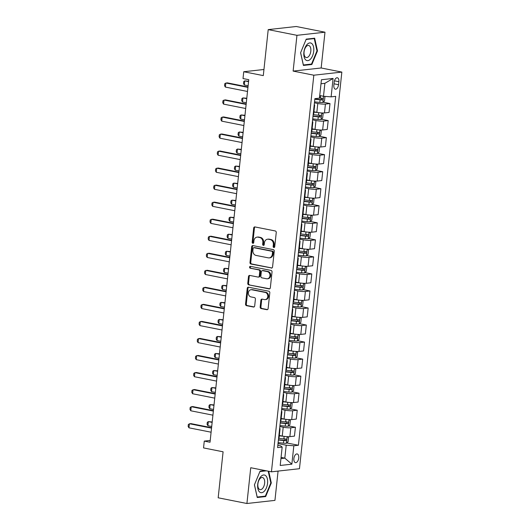 <?xml version="1.0" encoding="UTF-8"?>
<svg xmlns="http://www.w3.org/2000/svg" width="530" height="530" viewBox="0 0 530 530"><rect width="100%" height="100%" fill="white"/><g stroke="black" fill="none" stroke-linecap="round" stroke-linejoin="round"><path stroke-width="0.79" d="M273.838 247.517A0.954 0.795 -96.3 0 0 274.732 246.735L276.249 232.524A1.358 1.133 -96.3 0 0 275.262 230.961L254.95 226.933A1.358 1.133 -96.3 0 0 253.678 228.046L252.161 242.256A0.954 0.795 -96.3 0 0 253.737 242.574L253.936 240.733A4.346 3.631 -96.3 0 1 257.07 237.129A4.346 3.631 -96.3 0 1 258.004 237.168L259.7 237.506A4.346 3.631 -96.3 0 1 262.853 242.501L262.655 244.343A0.954 0.795 -96.3 0 0 264.231 244.655L264.43 242.813A4.346 3.631 -96.3 0 1 267.564 239.209A4.346 3.631 -96.3 0 1 268.498 239.249L270.194 239.586A4.346 3.631 -96.3 0 1 273.348 244.582L273.149 246.423A0.954 0.795 -96.3 0 0 273.838 247.517M298.735 458.019A4.432 2.358 101.2 0 0 297.178 453.945A4.432 2.358 101.2 0 0 293.885 458.563A4.432 2.358 101.2 0 0 295.448 462.637A4.432 2.358 101.2 0 0 298.735 458.019M260.164 307.002A1.358 1.133 -96.3 0 0 261.151 308.559L266.848 309.692A1.358 1.133 -96.3 0 0 268.12 308.579L269.81 292.792A1.358 1.133 -96.3 0 0 268.823 291.228L248.51 287.2A1.358 1.133 -96.3 0 0 247.238 288.313L245.549 304.101A1.358 1.133 -96.3 0 0 246.536 305.664L253.419 307.029A1.358 1.133 -96.3 0 0 254.691 305.916L255.414 299.159A1.358 1.133 -96.3 0 0 254.427 297.595L251.015 296.919A3.637 3.034 -96.3 0 1 248.351 293.209A3.637 3.034 -96.3 0 1 250.995 289.724A3.637 3.034 -96.3 0 1 251.776 289.764L265.152 292.414A3.637 3.034 -96.3 0 1 267.816 296.124A3.637 3.034 -96.3 0 1 265.172 299.609A3.637 3.034 -96.3 0 1 264.39 299.576L262.158 299.132A1.358 1.133 -96.3 0 0 260.886 300.245L260.164 307.002L260.926 306.916A1.358 1.133 -96.3 0 0 261.906 308.48L267.504 309.586M296.952 35.318L293.13 71.093L321.16 67.979L324.983 32.204L296.952 35.318L268.213 29.614L263.297 75.611L243.747 71.736L243.018 78.553L248.769 79.692L210.026 442.245L204.275 441.106L203.547 447.916L223.09 451.798L218.174 497.796L246.92 503.5L274.944 500.386L278.078 471.091M293.13 71.093L313.826 75.2L271.44 471.826L250.743 467.725L246.92 503.5M271.294 268.087A1.358 1.133 -96.3 0 0 272.566 266.974L274.255 251.187A1.358 1.133 -96.3 0 0 273.268 249.623L252.956 245.595A1.358 1.133 -96.3 0 0 251.684 246.708L249.994 262.496A1.358 1.133 -96.3 0 0 250.981 264.053L271.87 268.021M272.029 271.989L270.346 287.777A1.358 1.133 -96.3 0 1 269.074 288.89L248.762 284.862A1.358 1.133 -96.3 0 1 247.775 283.298L248.497 276.541A1.358 1.133 -96.3 0 1 249.769 275.428L258.004 277.064A1.358 1.133 -96.3 0 0 259.276 275.945L259.753 271.466A1.358 1.133 -96.3 0 0 258.772 269.902L250.193 268.2A0.954 0.795 -96.3 0 1 250.392 266.332L271.049 270.426A1.358 1.133 -96.3 0 1 272.029 271.989M268.213 29.614L296.237 26.5L324.983 32.204M334.178 82.23L333.86 85.231A4.293 2.286 101.2 0 0 335.371 89.179A4.293 2.286 101.2 0 0 338.557 84.707L338.875 81.713A4.293 2.286 101.2 0 0 337.365 77.764A4.293 2.286 101.2 0 0 334.178 82.23M313.826 75.2L341.85 72.087L299.463 468.712L271.44 471.826M333.085 78.447L331.124 96.851L323.492 96.274L324.877 83.323L333.085 78.447L321.425 79.745L319.457 98.143L314.873 98.653L277.587 447.578L282.165 447.068L280.602 445.816L277.833 445.266M286.75 442.947L298.416 445.26L335.702 96.341L331.124 96.851M298.416 445.26L293.832 445.77L291.864 464.174L280.204 465.466L282.165 447.068M321.16 67.979L341.85 72.087M210.218 440.443L204.275 441.106M263.947 69.49L243.747 71.736M324.877 83.323L320.994 83.753M323.492 96.274L319.736 95.526M281.066 457.397L284.822 458.145L286.207 445.193L278.011 443.57M288.572 425.908L295.409 427.266L294.461 436.124L289.877 436.634A5.538 0.782 -173.9 0 1 282.252 436.058L279.35 435.481M295.409 427.266L290.824 427.776A5.538 0.782 -173.9 0 1 283.199 427.2L279.833 426.531M290.394 408.875L297.231 410.227L296.283 419.091L291.699 419.601A5.538 0.782 -173.9 0 1 284.067 419.025L281.165 418.448M297.231 410.227L292.646 410.737A5.538 0.782 -173.9 0 1 285.014 410.16L281.655 409.498M292.209 391.836L299.046 393.194L298.105 402.051L293.521 402.561A5.538 0.782 -173.9 0 1 285.889 401.985L282.987 401.409M299.046 393.194L294.468 393.704A5.538 0.782 -173.9 0 1 286.836 393.127L283.477 392.458M294.031 374.796L300.868 376.154L299.92 385.012L295.342 385.522A5.538 0.782 -173.9 0 1 287.71 384.946L284.809 384.369M300.868 376.154L296.29 376.664A5.538 0.782 -173.9 0 1 288.658 376.088L285.299 375.419M295.853 357.763L302.69 359.115L301.742 367.979L297.158 368.489A5.538 0.782 -173.9 0 1 289.532 367.913L286.631 367.336M302.69 359.115L298.105 359.625A5.538 0.782 -173.9 0 1 290.48 359.048L287.114 358.386M297.674 340.724L304.511 342.082L303.564 350.94L298.98 351.45A5.538 0.782 -173.9 0 1 291.354 350.873L288.452 350.297M304.511 342.082L299.927 342.592A5.538 0.782 -173.9 0 1 292.302 342.016L288.936 341.346M299.496 323.684L306.333 325.042L305.386 333.9L300.801 334.41A5.538 0.782 -173.9 0 1 293.176 333.834L290.274 333.257M306.333 325.042L301.749 325.552A5.538 0.782 -173.9 0 1 294.123 324.976L290.758 324.307M301.318 306.651L308.155 308.003L307.208 316.867L302.623 317.377A5.538 0.782 -173.9 0 1 294.991 316.801L292.09 316.224M308.155 308.003L303.571 308.513A5.538 0.782 -173.9 0 1 295.939 307.937L292.58 307.274M303.133 289.612L309.97 290.97L309.03 299.828L304.445 300.338A5.538 0.782 -173.9 0 1 296.813 299.761L293.911 299.185M309.97 290.97L305.393 291.48A5.538 0.782 -173.9 0 1 297.761 290.904L294.402 290.235M304.955 272.572L311.792 273.93L310.845 282.788L306.267 283.298A5.538 0.782 -173.9 0 1 298.635 282.722L295.733 282.145M311.792 273.93L307.214 274.441A5.538 0.782 -173.9 0 1 299.582 273.864L296.224 273.195M306.777 255.54L313.614 256.891L312.667 265.755L308.082 266.265A5.538 0.782 -173.9 0 1 300.457 265.689L297.555 265.113M313.614 256.891L309.03 257.401A5.538 0.782 -173.9 0 1 301.404 256.825L298.039 256.162M308.599 238.5L315.436 239.858L314.489 248.716L309.904 249.226A5.538 0.782 -173.9 0 1 302.279 248.649L299.377 248.073M315.436 239.858L310.852 240.368A5.538 0.782 -173.9 0 1 303.226 239.792L299.861 239.123M310.421 221.46L317.258 222.819L316.311 231.676L311.726 232.186A5.538 0.782 -173.9 0 1 304.101 231.61L301.199 231.034M317.258 222.819L312.673 223.329A5.538 0.782 -173.9 0 1 305.048 222.752L301.683 222.083M312.243 204.428L319.08 205.786L318.132 214.643L313.548 215.153A5.538 0.782 -173.9 0 1 305.916 214.577L303.014 214.001M319.08 205.786L314.495 206.289A5.538 0.782 -173.9 0 1 306.863 205.713L303.505 205.05M314.058 187.388L320.895 188.746L319.954 197.604L315.37 198.114A5.538 0.782 -173.9 0 1 307.738 197.538L304.836 196.961M320.895 188.746L316.317 189.256A5.538 0.782 -173.9 0 1 308.685 188.68L305.326 188.011M315.88 170.349L322.717 171.707L321.77 180.564L317.192 181.075A5.538 0.782 -173.9 0 1 309.56 180.498L306.658 179.922M322.717 171.707L318.139 172.217A5.538 0.782 -173.9 0 1 310.507 171.64L307.148 170.971M317.702 153.316L324.539 154.674L323.591 163.531L319.007 164.042A5.538 0.782 -173.9 0 1 311.382 163.465L308.48 162.889M324.539 154.674L319.954 155.177A5.538 0.782 -173.9 0 1 312.329 154.601L308.964 153.939M319.524 136.276L326.361 137.634L325.413 146.492L320.829 147.002A5.538 0.782 -173.9 0 1 313.203 146.426L310.302 145.849M326.361 137.634L321.776 138.144A5.538 0.782 -173.9 0 1 314.151 137.568L310.785 136.899M321.346 119.237L328.183 120.595L327.235 129.452L322.651 129.963A5.538 0.782 -173.9 0 1 315.025 129.386L312.124 128.81M328.183 120.595L323.598 121.105A5.538 0.782 -173.9 0 1 315.973 120.529L312.607 119.859M323.168 102.204L330.005 103.562L329.057 112.42L324.473 112.93A5.538 0.782 -173.9 0 1 316.841 112.353L313.939 111.777M330.005 103.562L325.42 104.066A5.538 0.782 -173.9 0 1 317.788 103.489L314.429 102.827M280.94 458.576L284.822 458.145L291.864 464.174M314.23 104.682A5.538 0.782 -173.9 0 1 314.661 105.039A5.538 0.782 -173.9 0 1 314.164 105.304M314.661 105.039L313.714 113.897A5.538 0.782 -173.9 0 1 313.217 114.162M312.409 121.715A5.538 0.782 -173.9 0 1 312.839 122.079A5.538 0.782 -173.9 0 1 312.342 122.337M312.839 122.079L311.892 130.936A5.538 0.782 -173.9 0 1 311.395 131.201M310.587 138.754A5.538 0.782 -173.9 0 1 311.017 139.112A5.538 0.782 -173.9 0 1 310.52 139.377M311.017 139.112L310.077 147.976A5.538 0.782 -173.9 0 1 309.573 148.234M308.765 155.793A5.538 0.782 -173.9 0 1 309.202 156.151A5.538 0.782 -173.9 0 1 308.698 156.416M309.202 156.151L308.255 165.009A5.538 0.782 -173.9 0 1 307.751 165.274M306.95 172.826A5.538 0.782 -173.9 0 1 307.38 173.191A5.538 0.782 -173.9 0 1 306.883 173.449M307.38 173.191L306.433 182.048A5.538 0.782 -173.9 0 1 305.936 182.307M305.128 189.866A5.538 0.782 -173.9 0 1 305.558 190.224A5.538 0.782 -173.9 0 1 305.061 190.489M305.558 190.224L304.611 199.088A5.538 0.782 -173.9 0 1 304.114 199.346M303.306 206.905A5.538 0.782 -173.9 0 1 303.736 207.263A5.538 0.782 -173.9 0 1 303.24 207.528M303.736 207.263L302.789 216.121A5.538 0.782 -173.9 0 1 302.292 216.386M301.484 223.938A5.538 0.782 -173.9 0 1 301.915 224.303A5.538 0.782 -173.9 0 1 301.418 224.561M301.915 224.303L300.967 233.16A5.538 0.782 -173.9 0 1 300.47 233.419M299.662 240.978A5.538 0.782 -173.9 0 1 300.093 241.335A5.538 0.782 -173.9 0 1 299.596 241.6M300.093 241.335L299.152 250.2A5.538 0.782 -173.9 0 1 298.648 250.458M297.84 258.017A5.538 0.782 -173.9 0 1 298.277 258.375A5.538 0.782 -173.9 0 1 297.774 258.64M298.277 258.375L297.33 267.233A5.538 0.782 -173.9 0 1 296.827 267.498M296.025 275.05A5.538 0.782 -173.9 0 1 296.456 275.415A5.538 0.782 -173.9 0 1 295.959 275.673M296.456 275.415L295.508 284.272A5.538 0.782 -173.9 0 1 295.011 284.531M294.203 292.09A5.538 0.782 -173.9 0 1 294.634 292.447A5.538 0.782 -173.9 0 1 294.137 292.712M294.634 292.447L293.686 301.312A5.538 0.782 -173.9 0 1 293.189 301.57M292.381 309.123A5.538 0.782 -173.9 0 1 292.812 309.487A5.538 0.782 -173.9 0 1 292.315 309.752M292.812 309.487L291.864 318.344A5.538 0.782 -173.9 0 1 291.368 318.61M290.559 326.162A5.538 0.782 -173.9 0 1 290.99 326.526A5.538 0.782 -173.9 0 1 290.493 326.785M290.99 326.526L290.043 335.384A5.538 0.782 -173.9 0 1 289.546 335.642M288.737 343.201A5.538 0.782 -173.9 0 1 289.168 343.559A5.538 0.782 -173.9 0 1 288.671 343.824M289.168 343.559L288.227 352.423A5.538 0.782 -173.9 0 1 287.724 352.682M286.915 360.234A5.538 0.782 -173.9 0 1 287.353 360.599A5.538 0.782 -173.9 0 1 286.849 360.857M287.353 360.599L286.405 369.456A5.538 0.782 -173.9 0 1 285.909 369.721M285.1 377.274A5.538 0.782 -173.9 0 1 285.531 377.638A5.538 0.782 -173.9 0 1 285.034 377.897M285.531 377.638L284.584 386.496A5.538 0.782 -173.9 0 1 284.087 386.754M283.278 394.313A5.538 0.782 -173.9 0 1 283.709 394.671A5.538 0.782 -173.9 0 1 283.212 394.936M283.709 394.671L282.762 403.535A5.538 0.782 -173.9 0 1 282.265 403.794M281.456 411.346A5.538 0.782 -173.9 0 1 281.887 411.711A5.538 0.782 -173.9 0 1 281.39 411.969M281.887 411.711L280.94 420.568A5.538 0.782 -173.9 0 1 280.443 420.833M279.635 428.386A5.538 0.782 -173.9 0 1 280.065 428.75A5.538 0.782 -173.9 0 1 279.568 429.008M280.065 428.75L279.118 437.608A5.538 0.782 -173.9 0 1 278.621 437.866M286.207 445.193L293.832 445.77M300.596 52.755L303.412 65.442L311.852 64.501L317.477 50.88L314.661 38.2L306.221 39.134L300.596 52.755M265.318 470.613L260.051 471.203L254.42 484.824L257.235 497.504L265.676 496.57L271.3 482.949L268.717 471.289M316.966 50.781L317.477 50.88M310.315 64.196L311.852 64.501M264.139 496.266L265.676 496.57M270.79 482.843L271.3 482.949M274.414 247.364A0.954 0.795 -96.3 0 1 273.911 246.337L274.103 244.502A4.346 3.631 -96.3 0 0 270.949 239.5L270.194 239.586M267.564 239.209L268.319 239.123A4.346 3.631 -96.3 0 1 269.26 239.169L270.949 239.5M257.07 237.129L257.825 237.042A4.346 3.631 -96.3 0 1 258.759 237.082L260.455 237.42A4.346 3.631 -96.3 0 1 263.609 242.415L263.41 244.257A0.954 0.795 -96.3 0 0 263.913 245.284M255.049 226.953A1.358 1.133 -96.3 0 0 254.433 227.96L252.916 242.177A0.954 0.795 -96.3 0 0 253.419 243.204M253.055 245.615A1.358 1.133 -96.3 0 0 252.439 246.622L250.756 262.41A1.358 1.133 -96.3 0 0 251.743 263.973L271.95 267.981M272.519 252.346A0.954 0.795 -96.3 0 0 271.83 251.253L253.996 247.715A0.954 0.795 -96.3 0 0 253.108 248.49L252.903 250.432A4.346 3.631 -96.3 0 0 256.056 255.427L268.24 257.845A4.346 3.631 -96.3 0 0 269.18 257.891A4.346 3.631 -96.3 0 0 272.307 254.281L272.519 252.346L273.275 252.26A0.954 0.795 -96.3 0 0 272.586 251.167L271.83 251.253M254.354 247.676A0.954 0.795 -96.3 0 1 254.751 247.629L272.586 251.167M269.18 257.891L269.936 257.805A4.346 3.631 -96.3 0 0 273.069 254.201L272.307 254.281M273.275 252.26L273.069 254.201M269.73 288.784L248.762 284.862M249.869 275.448A1.358 1.133 -96.3 0 0 249.252 276.455L248.53 283.212A1.358 1.133 -96.3 0 0 249.517 284.776M258.296 277.077L259.057 276.991A1.358 1.133 -96.3 0 0 260.031 275.865L260.515 271.38A1.358 1.133 -96.3 0 0 259.528 269.823L250.193 268.2M250.61 266.371A0.954 0.795 -96.3 0 0 250.948 268.12M266.557 278.76A3.637 3.034 -96.3 0 0 267.339 278.793A3.637 3.034 -96.3 0 0 269.982 275.315A3.637 3.034 -96.3 0 0 267.319 271.599L262.608 270.664A1.358 1.133 -96.3 0 0 261.336 271.777L260.859 276.262A1.358 1.133 -96.3 0 0 261.84 277.826L266.557 278.76M267.339 278.793L268.094 278.707A3.637 3.034 -96.3 0 0 270.737 275.229A3.637 3.034 -96.3 0 0 268.074 271.519L267.319 271.599M262.317 270.651L263.072 270.572A1.358 1.133 -96.3 0 1 263.364 270.578L268.074 271.519M262.257 299.152A1.358 1.133 -96.3 0 0 261.641 300.159L260.926 306.916M265.172 299.609L265.927 299.523A3.637 3.034 -96.3 0 0 268.571 296.045A3.637 3.034 -96.3 0 0 265.908 292.328L265.152 292.414M250.995 289.724L251.75 289.645A3.637 3.034 -96.3 0 1 252.538 289.678L265.908 292.328M248.61 287.22A1.358 1.133 -96.3 0 0 247.994 288.227L246.311 304.015A1.358 1.133 -96.3 0 0 247.291 305.578L254.075 306.923M324.294 96.334L324.93 96.891L324.493 100.978L322.836 102.509A3.67 0.517 -173.9 0 1 319.815 102.416L314.529 101.859M314.807 99.269L320.094 99.826A3.67 0.517 6.1 0 0 322.399 99.951C323.234 99.382 323.287 98.838 322.578 98.315A3.67 0.517 -173.9 0 1 320.272 98.189L319.457 98.11M320.922 97.99C321.836 98.547 321.776 99.097 320.749 99.627L314.833 99.017M248.603 81.229L244.754 80.885L244.317 84.972L248.126 85.728M244.317 84.972L243.502 83.594L243.72 81.547L244.754 80.885L248.563 81.64M247.51 91.471L225.382 87.079L224.561 85.694L224.78 83.654L227.178 82.839L247.994 86.966M225.382 87.079L225.82 82.991L247.947 87.377M315.085 112.002L313.932 111.883M318.166 112.579L313.906 112.135M322.008 112.963L323.108 113.924L322.671 118.011L321.014 119.541A3.67 0.517 -173.9 0 1 318 119.455L312.713 118.899M312.985 116.308L318.272 116.865A3.67 0.517 6.1 0 0 320.577 116.991C321.412 116.421 321.465 115.871 320.756 115.355A3.67 0.517 -173.9 0 1 318.45 115.229L313.164 114.672M319.1 115.023C320.014 115.586 319.961 116.13 318.927 116.66L313.011 116.057M246.788 98.262L242.932 97.924L242.495 102.012L246.304 102.767M242.495 102.012L241.68 100.627L241.899 98.587L242.932 97.924L246.742 98.679M313.263 129.042L312.11 128.916M316.344 129.618L312.084 129.168M320.186 129.996L321.293 130.963L320.855 135.051L319.192 136.581A3.67 0.517 -173.9 0 1 316.178 136.488L310.891 135.938M311.163 133.348L316.456 133.904A3.67 0.517 6.1 0 0 318.762 134.03C319.59 133.454 319.65 132.911 318.934 132.394A3.67 0.517 -173.9 0 1 316.629 132.268L311.342 131.712M317.278 132.063C318.192 132.626 318.139 133.169 317.106 133.699L311.196 133.096M244.966 115.301L241.11 114.957L240.673 119.051L244.482 119.806M240.673 119.051L239.858 117.667L240.077 115.62L241.11 114.957L244.92 115.712M311.441 146.075L310.288 145.955M314.522 146.658L310.262 146.207M318.364 147.035L319.471 147.996L319.034 152.09L317.371 153.62A3.67 0.517 -173.9 0 1 314.356 153.528L309.07 152.971M309.348 150.381L314.635 150.937A3.67 0.517 6.1 0 0 316.94 151.063C317.768 150.493 317.828 149.95 317.112 149.427A3.67 0.517 -173.9 0 1 314.807 149.301L309.52 148.751M315.456 149.102C316.377 149.659 316.317 150.209 315.284 150.739L309.374 150.129M243.144 132.341L239.295 131.996L238.858 136.084L242.66 136.839M238.858 136.084L238.036 134.706L238.255 132.659L239.295 131.996L243.098 132.752M245.688 108.504L223.561 104.118L222.746 102.734L222.964 100.687L225.363 99.872L246.172 104.006M223.561 104.118L223.998 100.024L246.125 104.417M243.873 125.544L221.739 121.151L220.924 119.773L221.143 117.726L223.541 116.911L244.35 121.039M221.739 121.151L222.176 117.064L244.303 121.456M242.051 142.583L219.917 138.191L219.102 136.806L219.321 134.766L221.719 133.951L242.528 138.078M219.917 138.191L220.354 134.103L242.488 138.489M309.619 163.114L308.467 162.995M312.7 163.691L308.44 163.247M316.543 164.075L317.649 165.035L317.212 169.123L315.549 170.653A3.67 0.517 -173.9 0 1 312.534 170.567L307.248 170.011M307.526 167.42L312.813 167.977A3.67 0.517 6.1 0 0 315.118 168.103C315.946 167.533 316.006 166.983 315.29 166.466A3.67 0.517 -173.9 0 1 312.985 166.34L307.698 165.784M313.641 166.135C314.555 166.698 314.495 167.242 313.462 167.772L307.552 167.169M241.322 149.374L237.473 149.036L237.036 153.124L240.839 153.879M237.036 153.124L236.214 151.739L236.433 149.698L237.473 149.036L241.276 149.791M240.229 159.616L218.095 155.224L217.28 153.846L217.499 151.799L219.897 150.984L240.706 155.118M218.095 155.224L218.532 151.136L240.666 155.528M310.447 59.174A8.997 4.79 101.2 0 0 313.541 46.872A8.997 4.79 101.2 0 0 307.168 44.374A8.997 4.79 101.2 0 0 304.068 56.677A8.997 4.79 101.2 0 0 310.447 59.174M308.573 56.571A6.161 3.279 101.2 0 0 310.878 50.059A6.161 3.279 101.2 0 0 308.645 45.461A6.161 3.279 101.2 0 0 306.32 46.441A6.161 3.279 101.2 0 0 304.015 52.947A6.161 3.279 101.2 0 0 306.247 57.545A6.161 3.279 101.2 0 0 308.573 56.571M300.629 52.682L306.082 39.485L314.257 38.577L316.986 50.867L311.534 64.064L303.359 64.971L300.629 52.682M313.184 38.365L314.257 38.577M257.706 484.387A8.997 4.79 101.2 0 0 261.688 492.695A8.997 4.79 101.2 0 0 267.557 483.294A8.997 4.79 101.2 0 0 263.582 474.979A8.997 4.79 101.2 0 0 257.706 484.387M257.898 483.943A6.161 3.279 101.2 0 0 260.071 489.614A6.161 3.279 101.2 0 0 264.642 483.194A6.161 3.279 101.2 0 0 262.469 477.523A6.161 3.279 101.2 0 0 257.898 483.943M268.206 471.183L270.81 482.929L265.358 496.126L257.183 497.034L254.453 484.745L259.905 471.548L266.398 470.825M307.798 180.154L306.645 180.028M310.878 180.73L306.618 180.279M314.721 181.108L315.827 182.075L315.39 186.162L313.727 187.693A3.67 0.517 -173.9 0 1 310.712 187.6L305.426 187.05M305.704 184.46L310.991 185.016A3.67 0.517 6.1 0 0 313.296 185.142C314.124 184.566 314.184 184.023 313.469 183.506A3.67 0.517 -173.9 0 1 311.163 183.38L305.876 182.823M311.819 183.175C312.733 183.738 312.673 184.281 311.64 184.811L305.731 184.208M239.5 166.413L235.651 166.069L235.214 170.163L239.023 170.918M235.214 170.163L234.399 168.778L234.618 166.731L235.651 166.069L239.461 166.824M305.982 197.186L304.829 197.067M309.056 197.769L304.803 197.319M312.899 198.147L314.005 199.108L313.568 203.202L311.912 204.732A3.67 0.517 -173.9 0 1 308.891 204.64L303.604 204.083M303.882 201.493L309.169 202.049A3.67 0.517 6.1 0 0 311.474 202.175C312.309 201.605 312.362 201.062 311.653 200.539A3.67 0.517 -173.9 0 1 309.348 200.413L304.061 199.863M309.997 200.214C310.911 200.771 310.852 201.32 309.825 201.851L303.909 201.241M237.678 183.453L233.829 183.108L233.392 187.196L237.202 187.951M233.392 187.196L232.577 185.818L232.796 183.771L233.829 183.108L237.639 183.864M304.16 214.226L303.008 214.107M307.241 214.802L302.981 214.358M311.084 215.187L312.183 216.147L311.753 220.235L310.09 221.765A3.67 0.517 -173.9 0 1 307.075 221.679L301.789 221.123M302.06 218.532L307.347 219.089A3.67 0.517 6.1 0 0 309.652 219.215C310.487 218.645 310.547 218.095 309.831 217.578A3.67 0.517 -173.9 0 1 307.526 217.452L302.239 216.896M308.175 217.247C309.089 217.81 309.036 218.353 308.003 218.883L302.087 218.281M235.863 200.486L232.007 200.148L231.57 204.235L235.38 204.991M231.57 204.235L230.755 202.851L230.974 200.81L232.007 200.148L235.817 200.903M302.339 231.265L301.186 231.14M305.419 231.842L301.159 231.391M309.262 232.219L310.368 233.187L309.931 237.274L308.268 238.805A3.67 0.517 -173.9 0 1 305.253 238.712L299.967 238.162M300.245 235.572L305.532 236.128A3.67 0.517 6.1 0 0 307.837 236.248C308.665 235.678 308.725 235.135 308.01 234.618A3.67 0.517 -173.9 0 1 305.704 234.492L300.417 233.935M306.353 234.286C307.267 234.85 307.214 235.393 306.181 235.923L300.272 235.32M234.041 217.525L230.186 217.181L229.748 221.275L233.558 222.03M229.748 221.275L228.933 219.89L229.152 217.843L230.186 217.181L233.995 217.936M300.517 248.298L299.364 248.179M303.597 248.881L299.337 248.431M307.44 249.259L308.546 250.22L308.109 254.314L306.446 255.844A3.67 0.517 -173.9 0 1 303.432 255.751L298.145 255.195M298.423 252.605L303.71 253.161A3.67 0.517 6.1 0 0 306.015 253.287C306.844 252.717 306.903 252.174 306.188 251.651A3.67 0.517 -173.9 0 1 303.882 251.525L298.595 250.975M304.531 251.326C305.452 251.882 305.393 252.426 304.359 252.962L298.45 252.353M232.219 234.565L228.37 234.22L227.933 238.308L231.736 239.063M227.933 238.308L227.112 236.93L227.33 234.883L228.37 234.22L232.173 234.975M238.407 176.656L216.28 172.263L215.458 170.885L215.677 168.838L218.075 168.023L238.891 172.151M216.28 172.263L216.717 168.176L238.844 172.568M236.585 193.695L214.458 189.303L213.636 187.918L213.855 185.878L216.26 185.063L237.069 189.19M214.458 189.303L214.895 185.215L237.023 189.601M234.763 210.728L212.636 206.336L211.821 204.958L212.04 202.91L214.438 202.096L235.247 206.23M212.636 206.336L213.073 202.248L235.201 206.64M232.948 227.768L210.814 223.375L209.999 221.997L210.218 219.95L212.616 219.135L233.425 223.262M210.814 223.375L211.251 219.287L233.385 223.68M231.126 244.807L208.992 240.415L208.177 239.03L208.396 236.99L210.794 236.175L231.603 240.302M208.992 240.415L209.429 236.327L231.564 240.713M298.695 265.338L297.542 265.219M301.775 265.914L297.515 265.47M305.618 266.298L306.724 267.259L306.287 271.347L304.624 272.877A3.67 0.517 -173.9 0 1 301.61 272.791L296.323 272.235M296.601 269.644L301.888 270.201A3.67 0.517 6.1 0 0 304.194 270.327C305.022 269.75 305.081 269.207 304.366 268.69A3.67 0.517 -173.9 0 1 302.06 268.564L296.773 268.008M302.716 268.359C303.63 268.922 303.571 269.465 302.537 269.995L296.628 269.392M230.398 251.598L226.548 251.26L226.111 255.347L229.914 256.103M226.111 255.347L225.29 253.963L225.508 251.922L226.548 251.26L230.351 252.015M229.304 261.84L207.17 257.447L206.356 256.07L206.574 254.022L208.972 253.207L229.788 257.341M207.17 257.447L207.608 253.36L229.742 257.752M296.873 282.377L295.72 282.252M299.953 282.954L295.694 282.503M303.796 283.331L304.902 284.299L304.465 288.386L302.802 289.917A3.67 0.517 -173.9 0 1 299.788 289.824L294.501 289.274M294.779 286.684L300.066 287.24A3.67 0.517 6.1 0 0 302.372 287.359C303.2 286.79 303.259 286.246 302.544 285.73A3.67 0.517 -173.9 0 1 300.238 285.604L294.952 285.047M300.894 285.398C301.808 285.962 301.749 286.505 300.715 287.035L294.806 286.432M228.576 268.637L224.727 268.293L224.289 272.387L228.099 273.142M224.289 272.387L223.474 271.002L223.693 268.955L224.727 268.293L228.536 269.048M227.483 278.879L205.355 274.487L204.534 273.109L204.752 271.062L207.15 270.247L227.966 274.374M205.355 274.487L205.792 270.399L227.92 274.792M295.058 299.41L293.905 299.291M298.132 299.987L293.878 299.543M301.974 300.371L303.081 301.331L302.643 305.426L300.987 306.956A3.67 0.517 -173.9 0 1 297.966 306.863L292.679 306.307M292.957 303.716L298.244 304.273A3.67 0.517 6.1 0 0 300.55 304.399C301.385 303.829 301.438 303.286 300.729 302.762A3.67 0.517 -173.9 0 1 298.423 302.637L293.136 302.08M299.072 302.438C299.987 302.994 299.927 303.538 298.9 304.074L292.984 303.465M226.754 285.677L222.905 285.332L222.468 289.42L226.277 290.175M222.468 289.42L221.653 288.042L221.871 285.995L222.905 285.332L226.714 286.087M225.661 295.919L203.533 291.526L202.712 290.142L202.93 288.101L205.335 287.286L226.144 291.414M203.533 291.526L203.97 287.439L226.098 291.825M293.236 316.45L292.083 316.331M296.316 317.026L292.056 316.582M300.159 317.41L301.259 318.371L300.828 322.459L299.165 323.989A3.67 0.517 -173.9 0 1 296.151 323.903L290.864 323.346M291.136 320.756L296.422 321.312A3.67 0.517 6.1 0 0 298.728 321.438C299.563 320.862 299.622 320.319 298.907 319.802A3.67 0.517 -173.9 0 1 296.601 319.676L291.315 319.12M297.25 319.471C298.165 320.034 298.112 320.577 297.078 321.107L291.162 320.504M224.939 302.709L221.083 302.372L220.646 306.459L224.455 307.214M220.646 306.459L219.831 305.075L220.049 303.034L221.083 302.372L224.892 303.127M223.839 312.952L201.711 308.559L200.897 307.181L201.115 305.134L203.513 304.319L224.323 308.453M201.711 308.559L202.149 304.472L224.276 308.864M291.414 333.489L290.261 333.363M294.494 334.066L290.235 333.615M298.337 334.443L299.443 335.41L299.006 339.498L297.343 341.029A3.67 0.517 -173.9 0 1 294.329 340.936L289.042 340.386M289.32 337.796L294.607 338.352A3.67 0.517 6.1 0 0 296.913 338.471C297.741 337.901 297.8 337.358 297.085 336.841A3.67 0.517 -173.9 0 1 294.779 336.716L289.493 336.159M295.429 336.51C296.343 337.067 296.29 337.617 295.256 338.147L289.347 337.544M223.117 319.749L219.261 319.404L218.83 323.499L222.633 324.254M218.83 323.499L218.009 322.114L218.227 320.067L219.261 319.404L223.07 320.16M222.024 329.991L199.889 325.599L199.075 324.214L199.293 322.174L201.691 321.359L222.501 325.486M199.889 325.599L200.327 321.511L222.461 325.904M289.592 350.522L288.439 350.403M292.673 351.099L288.413 350.655M296.515 351.483L297.621 352.443L297.184 356.538L295.521 358.068A3.67 0.517 -173.9 0 1 292.507 357.975L287.22 357.419M287.498 354.828L292.785 355.385A3.67 0.517 6.1 0 0 295.091 355.511C295.919 354.941 295.978 354.391 295.263 353.874A3.67 0.517 -173.9 0 1 292.957 353.749L287.671 353.192M293.607 353.55C294.528 354.106 294.468 354.65 293.435 355.186L287.525 354.577M221.295 336.788L217.446 336.444L217.008 340.532L220.811 341.287M217.008 340.532L216.187 339.154L216.406 337.106L217.446 336.444L221.248 337.199M220.202 347.031L198.068 342.638L197.253 341.254L197.471 339.213L199.87 338.398L220.679 342.526M198.068 342.638L198.505 338.551L220.639 342.936M287.77 367.562L286.617 367.442M290.851 368.138L286.591 367.694M294.693 368.522L295.8 369.483L295.362 373.57L293.7 375.101A3.67 0.517 -173.9 0 1 290.685 375.015L285.398 374.458M285.677 371.868L290.963 372.424A3.67 0.517 6.1 0 0 293.269 372.55C294.097 371.974 294.157 371.431 293.441 370.914A3.67 0.517 -173.9 0 1 291.136 370.788L285.849 370.231M291.791 370.583C292.706 371.146 292.646 371.689 291.613 372.219L285.703 371.616M219.473 353.821L215.624 353.483L215.187 357.571L218.989 358.326M215.187 357.571L214.365 356.186L214.584 354.146L215.624 353.483L219.427 354.239M285.948 384.601L284.796 384.475M289.029 385.177L284.769 384.727M292.871 385.555L293.978 386.522L293.54 390.61L291.878 392.14A3.67 0.517 -173.9 0 1 288.863 392.048L283.577 391.498M283.855 388.907L289.142 389.457A3.67 0.517 6.1 0 0 291.447 389.583C292.275 389.013 292.335 388.47 291.619 387.953A3.67 0.517 -173.9 0 1 289.314 387.827L284.027 387.271M289.97 387.622C290.884 388.179 290.824 388.728 289.791 389.258L283.881 388.656M217.651 370.861L213.802 370.516L213.365 374.611L217.174 375.366M213.365 374.611L212.55 373.226L212.769 371.179L213.802 370.516L217.611 371.272M284.133 401.634L282.98 401.515M287.207 402.21L282.954 401.767M291.049 402.595L292.156 403.555L291.719 407.65L290.062 409.18A3.67 0.517 -173.9 0 1 287.041 409.087L281.755 408.531M282.033 405.94L287.32 406.497A3.67 0.517 6.1 0 0 289.625 406.623C290.46 406.053 290.513 405.503 289.804 404.986A3.67 0.517 -173.9 0 1 287.498 404.86L282.212 404.304M288.148 404.662C289.062 405.218 289.002 405.761 287.976 406.298L282.059 405.688M215.829 387.9L211.98 387.556L211.543 391.643L215.352 392.399M211.543 391.643L210.728 390.266L210.947 388.218L211.98 387.556L215.79 388.311M282.311 418.673L281.158 418.554M285.392 419.25L281.132 418.806M289.234 419.627L290.334 420.595L289.903 424.682L288.24 426.213A3.67 0.517 -173.9 0 1 285.226 426.127L279.939 425.57M280.211 422.98L285.498 423.536A3.67 0.517 6.1 0 0 287.803 423.662C288.638 423.086 288.698 422.542 287.982 422.026A3.67 0.517 -173.9 0 1 285.677 421.9L280.39 421.343M286.326 421.694C287.24 422.258 287.187 422.801 286.154 423.331L280.238 422.728M214.014 404.933L210.158 404.595L209.721 408.683L213.53 409.438M209.721 408.683L208.906 407.298L209.125 405.258L210.158 404.595L213.968 405.351M218.38 364.064L196.246 359.671L195.431 358.293L195.649 356.246L198.048 355.431L218.863 359.565M196.246 359.671L196.683 355.584L218.817 359.976M216.558 381.103L194.43 376.711L193.609 375.326L193.828 373.286L196.226 372.471L217.042 376.598M194.43 376.711L194.868 372.623L216.995 377.016M214.736 398.143L192.609 393.75L191.787 392.366L192.006 390.325L194.411 389.51L215.22 393.638M192.609 393.75L193.046 389.663L215.173 394.048M212.914 415.175L190.787 410.783L189.972 409.405L190.19 407.358L192.589 406.543L213.398 410.677M190.787 410.783L191.224 406.695L213.352 411.088M280.489 435.713L279.337 435.587M283.57 436.289L279.31 435.839M287.412 436.667L288.519 437.634L288.081 441.722L286.419 443.252A3.67 0.517 -173.9 0 1 283.404 443.159L278.118 442.61M278.396 440.019L283.683 440.569A3.67 0.517 6.1 0 0 285.988 440.695C286.816 440.125 286.876 439.582 286.16 439.065A3.67 0.517 -173.9 0 1 283.855 438.939L278.568 438.383M284.504 438.734C285.425 439.291 285.365 439.84 284.332 440.37L278.422 439.767M212.192 421.973L208.336 421.628L207.906 425.723L211.708 426.478M207.906 425.723L207.084 424.338L207.303 422.291L208.336 421.628L212.146 422.383M211.099 432.215L188.965 427.823L188.15 426.438L188.369 424.397L190.767 423.583L211.576 427.71M188.965 427.823L189.402 423.735L211.536 428.127M282.252 436.058L283.199 427.2M284.067 419.025L285.014 410.16M285.889 401.985L286.836 393.127M287.71 384.946L288.658 376.088M289.532 367.913L290.48 359.048M291.354 350.873L292.302 342.016M293.176 333.834L294.123 324.976M294.991 316.801L295.939 307.937M296.813 299.761L297.761 290.904M298.635 282.722L299.582 273.864M300.457 265.689L301.404 256.825M302.279 248.649L303.226 239.792M304.101 231.61L305.048 222.752M305.916 214.577L306.863 205.713M307.738 197.538L308.685 188.68M309.56 180.498L310.507 171.64M311.382 163.465L312.329 154.601M313.203 146.426L314.151 137.568M315.025 129.386L315.973 120.529M316.841 112.353L317.788 103.489M324.473 112.93L325.42 104.066M322.651 129.963L323.598 121.105M320.829 147.002L321.776 138.144M319.007 164.042L319.954 155.177M317.192 181.075L318.139 172.217M315.37 198.114L316.317 189.256M313.548 215.153L314.495 206.289M311.726 232.186L312.673 223.329M309.904 249.226L310.852 240.368M308.082 266.265L309.03 257.401M306.267 283.298L307.214 274.441M304.445 300.338L305.393 291.48M302.623 317.377L303.571 308.513M300.801 334.41L301.749 325.552M298.98 351.45L299.927 342.592M297.158 368.489L298.105 359.625M295.342 385.522L296.29 376.664M293.521 402.561L294.468 393.704M291.699 419.601L292.646 410.737M289.877 436.634L290.824 427.776M334.456 80.832L338.875 81.713M334.013 83.806L338.557 84.707M274.103 244.502L273.348 244.582M269.26 239.169L268.498 239.249M263.41 244.257L262.655 244.343M263.609 242.415L262.853 242.501M260.455 237.42L259.7 237.506M258.759 237.082L258.004 237.168M252.916 242.177L252.161 242.256M254.433 227.96L253.678 228.046M273.911 246.337L273.149 246.423M251.743 263.973L250.981 264.053M250.756 262.41L249.994 262.496M252.439 246.622L251.684 246.708M254.751 247.629L253.996 247.715M269.651 288.823L269.074 288.89M248.53 283.212L247.775 283.298M249.252 276.455L248.497 276.541M260.031 275.865L259.276 275.945M260.515 271.38L259.753 271.466M259.528 269.823L258.772 269.902M263.364 270.578L262.608 270.664M261.641 300.159L260.886 300.245M252.538 289.678L251.776 289.764M253.996 306.963L253.419 307.029M247.291 305.578L246.536 305.664M246.311 304.015L245.549 304.101M247.994 288.227L247.238 288.313M267.425 309.626L266.848 309.692M261.906 308.48L261.151 308.559M322.876 102.469L323.538 96.274M320.272 98.189L320.537 95.685M319.815 102.416L320.094 99.826M320.749 99.627L322.399 99.951M321.054 119.508L321.756 112.95M318.45 115.229L318.722 112.658M318 119.455L318.272 116.865M318.927 116.66L320.577 116.991M319.232 136.541L319.935 129.982M316.629 132.268L316.9 129.698M316.178 136.488L316.456 133.904M317.106 133.699L318.762 134.03M317.41 153.581L318.113 147.022M314.807 149.301L315.085 146.737M314.356 153.528L314.635 150.937M315.284 150.739L316.94 151.063M315.595 170.62L316.291 164.061M312.985 166.34L313.263 163.77M312.534 170.567L312.813 167.977M313.462 167.772L315.118 168.103M313.773 187.653L314.476 181.094M311.163 183.38L311.441 180.81M310.712 187.6L310.991 185.016M311.64 184.811L313.296 185.142M311.951 204.693L312.654 198.134M309.348 200.413L309.619 197.849M308.891 204.64L309.169 202.049M309.825 201.851L311.474 202.175M310.13 221.732L310.832 215.173M307.526 217.452L307.798 214.882M307.075 221.679L307.347 219.089M308.003 218.883L309.652 219.215M308.308 238.765L309.01 232.206M305.704 234.492L305.976 231.921M305.253 238.712L305.532 236.128M306.181 235.923L307.837 236.248M306.486 255.804L307.188 249.246M303.882 251.525L304.16 248.961M303.432 255.751L303.71 253.161M304.359 252.962L306.015 253.287M304.671 272.844L305.366 266.285M302.06 268.564L302.339 265.994M301.61 272.791L301.888 270.201M302.537 269.995L304.194 270.327M302.849 289.877L303.551 283.318M300.238 285.604L300.517 283.033M299.788 289.824L300.066 287.24M300.715 287.035L302.372 287.359M301.027 306.916L301.729 300.358M298.423 302.637L298.695 300.073M297.966 306.863L298.244 304.273M298.9 304.074L300.55 304.399M299.205 323.956L299.907 317.397M296.601 319.676L296.873 317.106M296.151 323.903L296.422 321.312M297.078 321.107L298.728 321.438M297.383 340.989L298.085 334.43M294.779 336.716L295.051 334.145M294.329 340.936L294.607 338.352M295.256 338.147L296.913 338.471M295.561 358.028L296.263 351.469M292.957 353.749L293.236 351.185M292.507 357.975L292.785 355.385M293.435 355.186L295.091 355.511M293.746 375.068L294.441 368.509M291.136 370.788L291.414 368.217M290.685 375.015L290.963 372.424M291.613 372.219L293.269 372.55M291.924 392.101L292.626 385.542M289.314 387.827L289.592 385.257M288.863 392.048L289.142 389.457M289.791 389.258L291.447 389.583M290.102 409.14L290.804 402.581M287.498 404.86L287.77 402.296M287.041 409.087L287.32 406.497M287.976 406.298L289.625 406.623M288.28 426.18L288.982 419.621M285.677 421.9L285.948 419.329M285.226 426.127L285.498 423.536M286.154 423.331L287.803 423.662M286.458 443.212L287.161 436.654M283.855 438.939L284.126 436.369M283.404 443.159L283.683 440.569M284.332 440.37L285.988 440.695M254.552 247.616L253.79 247.702"/></g></svg>
